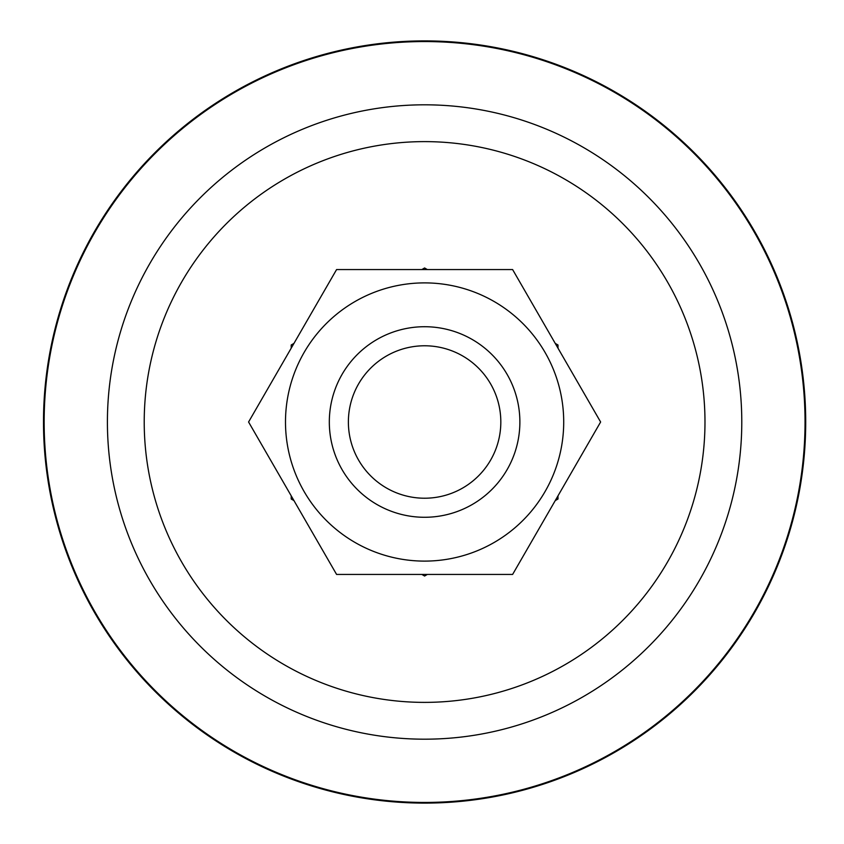 <?xml version="1.0" encoding="UTF-8"?>
<svg xmlns="http://www.w3.org/2000/svg" width="844" height="844" viewBox="0 0 844 844"><rect width="100%" height="100%" fill="white"/><g stroke="black" fill="none" stroke-linecap="round" stroke-linejoin="round"><path stroke-width="1.27" d="M43.498 422A381.098 381.098 0 0 0 615.149 752.046A381.098 381.098 0 0 0 615.149 91.954A381.098 381.098 0 0 0 43.498 422M427.338 574.437L424.595 576.019L421.863 574.437M293.955 500.587L291.212 499.015L291.212 495.85M557.989 495.85L557.989 499.015L555.246 500.587M555.246 343.413L557.989 344.985L557.989 348.15M421.863 269.563L424.595 267.981L427.338 269.563M291.212 348.15L291.212 344.985L293.955 343.413M329.318 422A95.277 95.277 0 0 0 472.239 504.512A95.277 95.277 0 0 0 472.239 339.488A95.277 95.277 0 0 0 329.318 422M348.382 422A76.224 76.224 0 0 1 462.712 355.989A76.224 76.224 0 0 1 462.712 488.011A76.224 76.224 0 0 1 348.382 422M285.494 422A139.102 139.102 0 0 0 494.151 542.47A139.102 139.102 0 0 0 494.151 301.53A139.102 139.102 0 0 0 285.494 422M336.587 269.563L512.614 269.563L600.622 422L512.614 574.437L336.587 574.437L248.579 422L336.587 269.563M44.152 422A380.454 380.454 0 0 1 614.822 92.523A380.454 380.454 0 0 1 614.822 751.476A380.454 380.454 0 0 1 44.152 422M107.41 422A317.186 317.186 0 0 0 583.193 696.69A317.186 317.186 0 0 0 583.193 147.31A317.186 317.186 0 0 0 107.41 422M144.218 422A280.377 280.377 0 0 1 564.784 179.181A280.377 280.377 0 0 1 564.784 664.819A280.377 280.377 0 0 1 144.218 422"/></g></svg>
